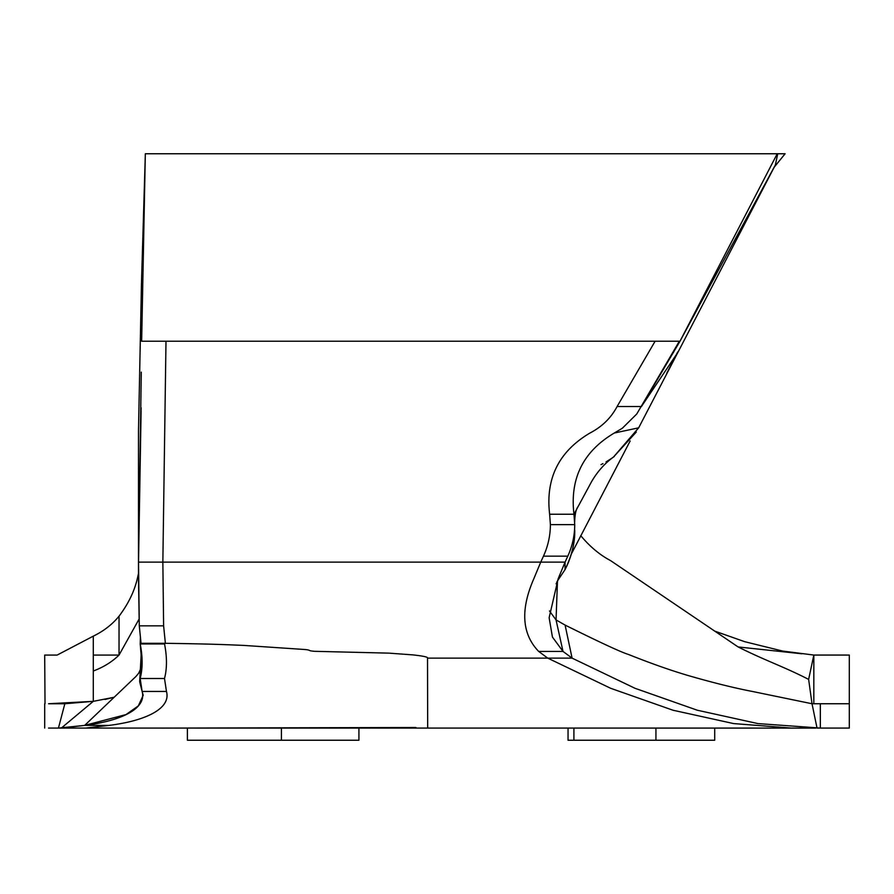 <?xml version="1.0" encoding="UTF-8"?>
<svg xmlns="http://www.w3.org/2000/svg" width="894" height="894" viewBox="0 0 894 894"><rect width="100%" height="100%" fill="white"/><g stroke="black" fill="none" stroke-linecap="round" stroke-linejoin="round"><path stroke-width="1.34" d="M64.837 703.746L93.289 701.343L48.544 703.746L64.837 703.746L58.445 728.074L48.544 728.074M139.062 619.117L119.036 655.067C112.074 661.873 103.492 667.192 93.289 671.025L93.289 701.343L61.317 728.074L58.445 728.074L84.662 725.403L61.317 728.074L85.645 728.074L109.001 725.403L84.662 725.403L135.899 676.512L138.726 673.148L140.369 669.438M93.289 701.343L114.153 697.264L105.023 699.443M142.124 691.442L143.219 695.241L138.313 705.891L126.02 714.574L84.662 725.403C120.399 720.977 147.007 708.931 142.124 691.442L139.654 681.709L140.168 678.512L142.124 691.442L166.463 691.442C171.335 708.931 144.739 720.977 109.001 725.403M141.297 650.564L140.168 678.512L142.045 665.751L140.213 643.971C142.772 657.101 142.749 668.611 140.168 678.512L164.507 678.512C167.089 668.611 167.1 657.101 164.541 643.971L140.213 643.971L140.414 636.617M141.185 654.643L141.61 653.156L141.185 654.643M141.04 643.311L140.213 643.971A385.493 192.199 22.4 0 0 141.04 643.311L139.285 625.845L141.04 643.311L165.379 643.311L163.613 625.845L162.853 562.125L165.993 341.229L679.451 341.229M138.492 574.06L138.492 570.908M141.096 410.748L138.525 562.125L141.274 372.139M138.503 579.871L139.285 625.845L138.514 562.125L565.075 562.125L558.18 578.709L549.128 617.754L552.436 637.053L563.008 651.424L572.082 658.129L635.064 688.313L697.286 710.216L757.911 723.581L820.334 728.074L820.334 703.746L849.3 703.746L812.02 703.746L817.027 728.074L849.3 728.074L849.3 655.067L814.032 655.067M568.048 728.085L568.048 740.243L714.708 740.243L714.708 728.085M187.394 728.085L187.394 740.243L358.919 740.243L358.919 728.085M276.257 728.074L346.783 728.074M85.645 728.074L791.525 728.085L733.561 723.57L672.947 710.216L610.725 688.313L547.743 658.129L572.082 658.129L565.097 625.085C600.142 642.484 621.241 652.274 628.381 654.43C652.307 663.963 673.204 671.271 691.096 676.378C714.63 683.105 735.103 688.145 752.513 691.487L812.02 703.746L817.027 728.074L820.334 728.074L820.334 703.746L813.819 703.746L813.831 655.056L849.3 655.067M613.485 457.057L638.662 427.824L775.355 164.965L679.999 341.229L777.244 153.757L255.025 153.757M165.993 341.229L141.654 341.229L145.331 153.757L141.654 341.229M781.803 153.757L145.353 153.757L785.111 153.757L774.215 167.167M775.355 164.965L777.746 153.757L782.228 153.757M138.492 577.166L138.492 430.651L141.442 284.504L145.241 157.143M778.763 153.757L356.728 153.757M141.665 275.531L141.665 340.837M138.492 573.02L138.503 567.154M557.465 581.201L556.046 619.922L549.486 610.96M565.097 625.085L556.046 619.922L563.008 651.424L538.669 651.424C521.872 633.98 520.263 609.742 533.841 578.709L540.736 562.125A227.981 20.83 -65.8 0 1 543.463 556.157C548.056 546.044 550.358 535.54 550.391 524.633L549.642 514.24C545.396 478.513 558.839 451.448 589.962 433.031C602.02 426.773 611.06 417.934 617.106 406.513L655.112 341.229M812.02 703.746L808.634 679.406L813.831 655.056L782.786 651.089L744.668 641.68L714.675 631.097M580.709 535.707L581.189 536.177C590.107 546.815 599.908 554.973 610.624 560.639L738.109 646.943C764.973 660.476 784.273 666.835 808.634 679.406M45.013 703.746L44.7 655.067L57.149 655.067L48.544 655.067L57.149 655.067L93.278 636.159C103.693 631.097 112.286 624.448 119.036 616.201C128.848 603.193 135.162 589.727 137.955 575.803L138.492 573.49M342.167 740.243L233.312 740.243M655.939 728.085L655.939 740.243L584.24 740.243M427.678 728.074L427.522 658.129C428.293 657.101 423.365 656.017 412.76 654.877L388.935 653.134L314.755 651.324C306.553 650.709 312.386 650.072 303.558 649.424L243.794 645.412C226.83 644.73 215.298 644.015 165.379 643.311L164.541 643.971M427.522 658.129L547.743 658.129L538.669 651.424M168.15 728.085L415.911 727.504L415.9 728.074L415.911 727.504M164.507 678.512L166.463 691.442M678.043 343.452L636.751 414L622.38 428.204L614.301 433.031C583.179 451.448 569.735 478.513 573.97 514.24L574.73 524.633C574.697 535.54 572.384 546.044 567.802 556.157L565.075 562.125L565.03 569.623C571.456 557.264 574.686 544.1 574.73 530.142L574.73 530.153C575.099 542.3 571.869 555.465 565.03 569.623L556.917 581.77M679.999 341.229L641.434 406.513L676.322 354.661M549.642 514.24L573.97 514.24L591.66 481.486C597.695 471.183 605.238 462.846 614.267 456.476M614.301 433.031L638.662 427.824M601.025 464.623L602.969 463.628M606.031 461.941L612.099 458.052M613.362 457.158L636.293 432.037M738.109 646.943L801.918 653.782M93.289 636.159L93.289 655.067L119.036 655.067L119.036 616.201M163.613 625.845L139.285 625.845M556.113 583.838L557.99 580.161M571.266 554.191L630.147 440.977M666.745 373.256L677.719 351.957M780.25 153.757L781.043 153.757M782.708 153.757L784.127 153.757M703.991 296.875L704.684 293.645M281.409 740.243L281.409 728.074M93.289 655.067L93.289 671.025M617.106 406.513L641.434 406.513M550.391 524.633L574.73 524.633M543.463 556.157L567.802 556.157M44.7 703.746L44.7 728.074M141.174 655.011L139.654 681.709M141.107 409.754L141.118 407.742M573.914 740.243L573.914 728.085M141.096 653.514L141.096 656.509M147.365 728.074L164.798 728.085M815.876 728.085L791.536 728.085M578.049 506.697C576.06 509.066 574.931 514.117 574.674 521.85M679.295 341.229L654.576 384.264"/></g></svg>
